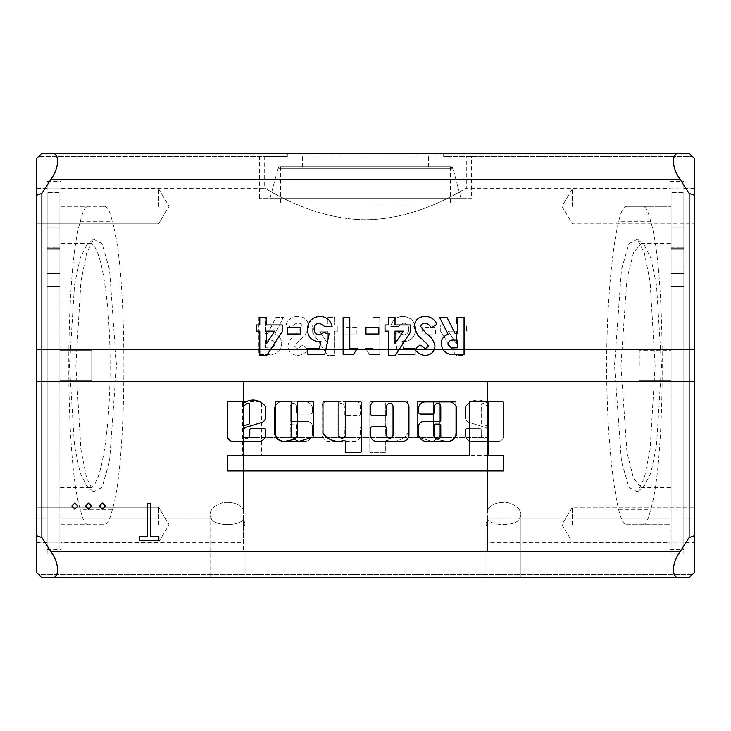 <?xml version="1.0" encoding="UTF-8"?>
<svg xmlns="http://www.w3.org/2000/svg" width="731" height="731" viewBox="0 0 731 731"><rect width="100%" height="100%" fill="white"/><g stroke="black" fill="none" stroke-linecap="round" stroke-linejoin="round"><path stroke-width="0.55" stroke-dasharray="3.65 2.74" d="M280.083 156.16L302.36 156.16L280.083 156.16L280.083 166.778L278.063 168.349L452.937 168.349A2.12 2.12 90 0 0 450.881 166.778L280.119 166.778L450.881 166.778A2.12 2.12 90 0 1 452.928 168.349L278.063 168.349A2.12 2.12 90 0 1 280.119 166.778L302.36 166.778L280.119 166.778A2.12 2.12 90 0 0 278.072 168.349L269.958 198.613L461.042 198.613L269.958 198.613M471.614 156.16L259.386 156.16L471.614 156.16L471.614 198.613L259.386 198.613L471.614 198.613M259.386 156.16L259.386 198.613M302.36 166.778L302.36 156.16M428.64 166.778L428.64 156.16L450.917 156.16L428.64 156.16M461.042 198.613L452.937 168.349L450.917 166.778L450.917 156.16M683.841 238.635L683.841 228.026L683.841 238.635M671.104 238.635L671.104 228.026L671.104 238.635M671.104 247.206L671.104 553.851L671.104 192.673L671.104 247.206L683.841 247.206L683.841 248.595L683.841 192.673L683.841 553.851L683.841 192.673L671.104 192.673L683.841 192.673L683.841 247.206L671.104 247.206M671.104 286.278L683.841 286.278L683.841 508.219L683.841 286.278L671.104 286.278L671.104 266.066L671.104 286.388L683.841 286.388L683.841 266.066L683.841 286.388L671.104 286.278L671.104 348.724L671.104 286.278M671.104 348.724L671.104 508.219L671.104 348.724M683.841 273.266L683.841 248.595L683.841 273.266L671.104 273.558L671.104 248.595L671.104 273.266L683.841 273.266M75.878 365.5L80.903 449.474L86.596 477.836L93.504 491.808L102.048 487.449L109.549 461.325L116.467 365.5L109.549 269.675L102.048 243.551L93.504 239.192L86.596 253.164L80.903 281.526L75.878 365.5M89.767 243.469C100.494 241.714 110.326 299.536 110.061 365.5C110.308 431.665 100.503 489.185 89.767 487.531L86.989 486.38L80.154 472.975L74.507 445.974L69.472 365.5L74.507 285.008L80.163 258.016L86.989 244.62L89.767 243.469L59.896 243.469L59.896 487.531L59.896 243.469M89.767 487.531L59.896 487.531M59.896 380.358L59.896 221.721L59.896 509.279L59.896 380.358L91.731 380.358L91.731 350.642L59.896 350.642L91.731 350.642L91.731 380.358L59.896 380.358M59.896 524.666L59.896 509.279L59.896 524.666L104.634 524.666L59.896 524.666M59.896 206.334L59.896 221.721L59.896 206.334L104.634 206.334L59.896 206.334M104.634 206.334C107.466 206.471 110.061 211.597 112.391 221.721C127.715 269.894 127.715 461.106 112.391 509.279C110.061 519.403 107.466 524.529 104.634 524.666M88.04 524.666C85.198 524.529 82.612 519.403 80.273 509.279C64.958 461.106 64.958 269.894 80.273 221.721C82.612 211.597 85.198 206.471 88.04 206.334M59.896 238.635L59.896 228.026L59.896 238.635M47.159 238.635L47.159 228.026L47.159 238.635M47.159 247.206L47.159 553.851L47.159 192.673L47.159 247.206L59.896 247.206L59.896 248.595L59.896 192.673L59.896 553.851L59.896 192.673L47.159 192.673L59.896 192.673L59.896 247.206L47.159 247.206M47.159 286.278L59.896 286.278L59.896 508.219L59.896 286.278L47.159 286.278L47.159 266.066L47.159 286.388L59.896 286.388L59.896 266.066L59.896 286.388L47.159 286.278L47.159 348.724L47.159 286.278M47.159 348.724L47.159 508.219L47.159 348.724M59.896 273.266L59.896 248.595L59.896 273.266L47.159 273.558L47.159 248.595L47.159 273.266L59.896 273.266M655.122 365.5L650.097 449.474L644.404 477.836L637.496 491.808L628.952 487.449L621.451 461.325L614.533 365.5L621.451 269.675L628.952 243.551L637.496 239.192L644.404 253.164L650.097 281.526L655.122 365.5M620.939 365.5L626.942 452.142L633.521 478.376L641.233 487.531L644.011 486.38L650.846 472.975L656.493 445.974L661.528 365.5L656.493 285.008L650.837 258.016L644.011 244.62L641.233 243.469L633.521 252.634L626.942 278.876L620.939 365.5M671.104 365.5L671.104 243.469L671.104 365.5M642.96 524.666C645.802 524.529 648.388 519.403 650.727 509.279C666.042 461.106 666.042 269.894 650.727 221.721C648.388 211.597 645.802 206.471 642.96 206.334L671.104 206.334L671.104 221.721L671.104 206.334L626.366 206.334C623.534 206.471 620.939 211.597 618.609 221.721C611.399 251.939 606.502 311.104 606.693 365.5C606.502 419.896 611.399 479.061 618.609 509.279C620.939 519.403 623.534 524.529 626.366 524.666L671.104 524.666L671.104 221.721L671.104 524.666L626.366 524.666M639.269 365.5L639.269 350.642L671.104 350.642L639.269 350.642L639.269 365.5M671.104 380.358L639.269 380.358L671.104 380.358M626.366 206.334L642.96 206.334M365.5 166.778L450.387 166.778L365.5 166.778M365.5 203.912L450.387 203.912L365.5 203.912M389.842 438.171A3.18 3.18 0 0 1 386.662 434.991L386.662 427.937A1.06 1.06 0 0 0 385.602 426.877L371.805 426.877A1.06 1.06 0 0 0 370.745 427.937L370.745 435.566A5.848 5.848 0 0 0 376.593 441.414L402.352 441.414A6.588 6.588 0 0 0 408.949 434.817L408.949 406.591A5.026 5.026 0 0 0 403.914 401.557L375.03 401.557A4.285 4.285 0 0 0 370.745 405.842L370.745 414.175A1.06 1.06 0 0 0 371.805 415.245L385.602 415.245A1.06 1.06 0 0 0 386.662 414.175L386.662 406.591A3.18 3.18 0 0 1 389.842 403.402A3.18 3.18 0 0 1 393.031 406.591L393.031 434.991A3.18 3.18 0 0 1 389.842 438.171M434.415 434.991A3.262 3.262 0 0 0 437.595 438.975A3.262 3.262 0 0 0 440.784 434.991L440.784 425.15A1.06 1.06 0 0 0 439.715 424.09L435.475 424.09A1.06 1.06 0 0 0 434.415 425.15L434.415 434.991M338.243 441.341A18.092 18.092 0 0 0 343.89 440.437A1.06 1.06 0 0 1 345.279 441.451L345.279 451.612A1.06 1.06 0 0 0 346.339 452.672L360.136 452.672A1.06 1.06 0 0 0 361.196 451.612L361.196 402.598A1.06 1.06 0 0 0 360.136 401.538L346.339 401.538A1.06 1.06 0 0 0 345.279 402.598L345.279 434.991A3.18 3.18 0 0 1 342.099 438.171A3.18 3.18 0 0 1 338.91 434.991L338.91 402.598A1.06 1.06 0 0 0 337.85 401.538L324.052 401.538A1.06 1.06 0 0 0 322.992 402.598L322.992 432.679A1.06 1.06 0 0 0 323.175 433.264A18.092 18.092 0 0 0 338.243 441.341M284.103 441.387A8.873 8.873 0 0 0 287.649 440.647A54.048 54.048 0 0 0 294.648 439.304L298.55 441.533L313.444 436.955L313.444 401.538L297.526 401.538L297.526 434.991A3.18 3.18 0 0 1 294.346 438.171A3.18 3.18 0 0 1 291.157 434.991L291.157 401.538L275.24 401.538L275.24 432.971A8.873 8.873 0 0 0 284.103 441.387M243.743 424.419A1.06 1.06 0 0 0 245.123 425.433L248.641 424.327A1.06 1.06 0 0 0 249.381 423.313L249.381 404.216A1.06 1.06 0 0 0 247.9 403.238A12.856 12.856 0 0 0 244.053 405.833A1.06 1.06 0 0 0 243.743 406.591L243.743 424.419M258.783 441.396A6.926 6.926 0 0 0 265.691 433.958L265.691 429.746A1.06 1.06 0 0 0 264.631 428.686L250.834 428.686A1.06 1.06 0 0 0 249.774 429.746L249.774 434.991A3.18 3.18 0 0 1 246.594 438.171A3.18 3.18 0 0 1 243.414 434.991L243.414 430.733A3.573 3.573 0 0 1 246.987 427.068L262.804 422.079A7.675 7.675 0 0 0 265.636 418.287A1.06 1.06 0 0 0 265.691 417.949L265.691 407.286A1.06 1.06 0 0 0 265.517 406.701A14.976 14.976 0 0 0 245.388 402.151A1.06 1.06 0 0 1 244.848 402.297L242.957 402.58A1.06 1.06 0 0 0 241.897 401.52L228.556 401.52A1.06 1.06 0 0 0 227.496 402.58L227.496 434.991A5.556 5.556 0 0 0 232.54 441.396L258.646 441.396A6.926 6.926 0 0 0 258.783 441.396M341.158 403.402A3.18 3.18 0 0 0 337.969 406.591L337.969 434.991A3.18 3.18 0 0 0 341.158 438.171A3.18 3.18 0 0 0 344.338 434.991L344.338 427.937A1.06 1.06 0 0 1 345.397 426.877L359.195 426.877A1.06 1.06 0 0 1 360.255 427.937L360.255 435.566A5.848 5.848 0 0 1 354.407 441.414L328.648 441.414A6.588 6.588 0 0 1 322.051 434.817L322.051 406.591A5.026 5.026 0 0 1 327.086 401.557L355.97 401.557A4.285 4.285 0 0 1 360.255 405.842L360.255 414.175A1.06 1.06 0 0 1 359.195 415.245L345.397 415.245A1.06 1.06 0 0 1 344.338 414.175L344.338 406.591A3.18 3.18 0 0 0 341.158 403.402A3.18 3.18 0 0 0 337.969 406.591L337.969 434.991A3.18 3.18 0 0 0 341.158 438.171A3.18 3.18 0 0 0 344.338 434.991L344.338 427.937A1.06 1.06 0 0 1 345.397 426.877L359.195 426.877A1.06 1.06 0 0 1 360.255 427.937L360.255 435.566A5.848 5.848 0 0 1 354.407 441.414L328.648 441.414A6.588 6.588 0 0 1 322.051 434.817L322.051 406.591A5.026 5.026 0 0 1 327.086 401.557L355.97 401.557A4.285 4.285 0 0 1 360.255 405.842L360.255 414.175A1.06 1.06 0 0 1 359.195 415.245L345.397 415.245A1.06 1.06 0 0 1 344.338 414.175L344.338 406.591A3.18 3.18 0 0 0 341.158 403.402M293.405 403.411A3.18 3.18 0 0 0 290.216 406.591L290.216 420.389A1.06 1.06 0 0 0 291.285 421.449L307.203 421.449A5.309 5.309 0 0 1 312.502 426.758L312.502 433.538A7.867 7.867 0 0 1 304.644 441.396L283.08 441.396A8.772 8.772 0 0 1 274.308 432.624L274.308 408.793A5.309 5.309 0 0 1 275.861 405.038L277.451 403.439A5.309 5.309 0 0 1 281.207 401.886L305.604 401.886A6.899 6.899 0 0 1 312.502 408.793L312.502 411.955A2.12 2.12 0 0 1 310.383 414.084L298.714 414.084A2.12 2.12 0 0 1 296.585 411.955L296.585 406.591A3.18 3.18 0 0 0 293.405 403.411A3.18 3.18 0 0 0 290.216 406.591L290.216 420.389A1.06 1.06 0 0 0 291.285 421.449L307.203 421.449A5.309 5.309 0 0 1 312.502 426.758L312.502 433.538A7.867 7.867 0 0 1 304.644 441.396L283.08 441.396A8.772 8.772 0 0 1 274.308 432.624L274.308 408.793A5.309 5.309 0 0 1 275.861 405.038L277.451 403.439A5.309 5.309 0 0 1 281.207 401.886L305.604 401.886A6.899 6.899 0 0 1 312.502 408.793L312.502 411.955A2.12 2.12 0 0 1 310.383 414.084L298.714 414.084A2.12 2.12 0 0 1 296.585 411.955L296.585 406.591A3.18 3.18 0 0 0 293.405 403.411M386.781 440.391A1.06 1.06 0 0 0 385.721 441.451L385.721 451.612A1.06 1.06 0 0 1 384.661 452.672L370.864 452.672A1.06 1.06 0 0 1 369.804 451.612L369.804 402.598A1.06 1.06 0 0 1 370.864 401.538L384.661 401.538A1.06 1.06 0 0 1 385.721 402.598L385.721 434.991A3.18 3.18 0 0 0 388.901 438.171A3.18 3.18 0 0 0 392.09 434.991L392.09 402.598A1.06 1.06 0 0 1 393.15 401.538L406.948 401.538A1.06 1.06 0 0 1 408.008 402.598L408.008 432.679A1.06 1.06 0 0 1 407.825 433.264A18.092 18.092 0 0 1 387.11 440.437A1.06 1.06 0 0 0 385.721 441.451L385.721 451.612A1.06 1.06 0 0 1 384.661 452.672L370.864 452.672A1.06 1.06 0 0 1 369.804 451.612L369.804 402.598A1.06 1.06 0 0 1 370.864 401.538L384.661 401.538A1.06 1.06 0 0 1 385.721 402.598L385.721 434.991A3.18 3.18 0 0 0 388.901 438.171A3.18 3.18 0 0 0 392.09 434.991L392.09 402.598A1.06 1.06 0 0 1 393.15 401.538L406.948 401.538A1.06 1.06 0 0 1 408.008 402.598L408.008 432.679A1.06 1.06 0 0 1 407.825 433.264A18.092 18.092 0 0 1 387.11 440.437A1.06 1.06 0 0 0 386.781 440.391M481.619 404.216A1.06 1.06 0 0 1 483.1 403.238A12.856 12.856 0 0 1 486.947 405.833A1.06 1.06 0 0 1 487.257 406.591L487.257 424.419A1.06 1.06 0 0 1 485.877 425.433L482.359 424.327A1.06 1.06 0 0 1 481.619 423.313L481.619 404.216A1.06 1.06 0 0 1 483.1 403.238A12.856 12.856 0 0 1 486.947 405.833A1.06 1.06 0 0 1 487.257 406.591L487.257 424.419A1.06 1.06 0 0 1 485.877 425.433L482.359 424.327A1.06 1.06 0 0 1 481.619 423.313L481.619 404.216M484.023 427.068A3.573 3.573 0 0 0 484.013 427.068L468.196 422.079A7.675 7.675 0 0 1 465.364 418.287A1.06 1.06 0 0 1 465.309 417.949L465.309 407.286A1.06 1.06 0 0 1 465.483 406.701A14.976 14.976 0 0 1 485.612 402.151A1.06 1.06 0 0 0 486.152 402.297L488.043 402.58A1.06 1.06 0 0 1 489.103 401.52L502.444 401.52A1.06 1.06 0 0 1 503.504 402.58L503.504 434.991A5.556 5.556 0 0 1 498.46 441.396L472.354 441.396A6.926 6.926 0 0 1 465.309 433.958L465.309 429.746A1.06 1.06 0 0 1 466.369 428.686L480.166 428.686A1.06 1.06 0 0 1 481.226 429.746L481.226 434.991A3.18 3.18 0 0 0 484.406 438.171A3.18 3.18 0 0 0 487.586 434.991L487.586 430.733A3.573 3.573 0 0 0 484.023 427.068L468.196 422.079A7.675 7.675 0 0 1 465.364 418.287A1.06 1.06 0 0 1 465.309 417.949L465.309 407.286A1.06 1.06 0 0 1 465.483 406.701A14.976 14.976 0 0 1 485.612 402.151A1.06 1.06 0 0 0 486.152 402.297L488.043 402.58A1.06 1.06 0 0 1 489.103 401.52L502.444 401.52A1.06 1.06 0 0 1 503.504 402.58L503.504 434.991A5.556 5.556 0 0 1 498.46 441.396L472.354 441.396A6.926 6.926 0 0 1 465.309 433.958L465.309 429.746A1.06 1.06 0 0 1 466.369 428.686L480.166 428.686A1.06 1.06 0 0 1 481.226 429.746L481.226 434.991A3.18 3.18 0 0 0 484.406 438.171A3.18 3.18 0 0 0 487.586 434.991L487.586 430.733A3.573 3.573 0 0 0 484.023 427.068M60.956 188.287L60.956 349.582L670.044 349.582L60.956 349.582L60.956 188.287L264.695 188.287C264.512 187.008 310.31 219.428 365.463 219.757C420.727 219.437 466.579 186.962 466.305 188.287C466.488 187.008 420.69 219.428 365.537 219.757C310.273 219.437 264.421 186.962 264.695 188.287L264.695 156.461L287.347 156.461L287.347 153.272L443.653 153.272L443.653 156.461L692.33 156.461L443.653 156.461L443.653 153.272L287.347 153.272L287.347 156.461L264.695 156.461M670.044 188.287L670.044 349.582L670.044 188.287L466.305 188.287L466.305 156.461M36.55 524.666L36.55 507.159L36.55 524.666M158.581 524.666L158.581 507.159L158.581 524.666M36.55 206.334L36.55 188.826L36.55 206.334M158.581 206.334L158.581 188.826L158.581 206.334M694.45 524.666L694.45 507.159L694.45 524.666M572.419 524.666L572.419 507.159L572.419 524.666M694.45 206.334L694.45 188.826L694.45 206.334M572.419 206.334L572.419 188.826L572.419 206.334M487.531 542.713L487.531 518.964L519.54 518.964C515.483 526.247 492.045 526.43 487.531 519.193L487.531 528.157L485.941 523.844L487.531 519.047L487.531 381.418L694.45 381.418L694.45 349.582L683.841 349.582L694.45 349.582L694.45 188.287L694.45 349.582L36.55 349.582L60.956 349.582L60.956 181.398L60.956 349.582L36.55 349.582L694.45 349.582L694.45 542.713L694.45 381.418L36.55 381.418L694.45 381.418L670.044 381.418L670.044 549.602L670.044 381.418L487.531 381.418L487.531 509.845C491.186 504.043 497.957 501.585 507.835 502.453C516.452 505.231 520.828 509.333 520.956 514.77L519.54 518.964L670.044 518.964L519.54 518.964L520.956 514.77L520.956 577.728L485.941 577.728L520.956 577.728L485.941 577.728L520.956 577.728L520.956 514.77C520.847 509.379 516.506 505.285 507.926 502.48C498.049 501.548 491.259 503.997 487.531 509.845L487.531 381.418L487.531 519.047L485.941 523.844L485.941 577.728L485.941 523.844L487.531 528.157L487.531 519.193C491.981 526.393 515.419 526.283 519.54 518.964L487.531 518.964L487.531 542.713L670.044 542.713L670.044 518.964L670.044 542.713M243.469 389.166L243.469 437.494L243.469 381.418L487.531 381.418L243.469 381.418L243.469 389.166M561.901 206.334L572.419 223.841L694.45 223.841L572.419 223.841L561.901 206.334L572.419 188.826L694.45 188.826L572.419 188.826L561.901 206.334M561.901 524.666L572.419 542.174L694.45 542.174L572.419 542.174L561.901 524.666L572.419 507.159L694.45 507.159L572.419 507.159L561.901 524.666M211.46 518.964C215.517 526.247 238.955 526.43 243.469 519.193L243.469 528.157L245.059 523.844L245.059 577.728L210.044 577.728L245.059 577.728L210.044 577.728L245.059 577.728L245.059 523.844L243.469 519.047L243.469 437.494L243.469 519.047L245.059 523.844L243.469 528.157L243.469 551.201L243.469 519.193C239.019 526.393 215.581 526.283 211.46 518.964L210.044 514.77L210.044 577.728L210.044 514.77C210.153 509.379 214.494 505.285 223.074 502.48C232.951 501.548 239.741 503.997 243.469 509.845C239.814 504.043 233.043 501.585 223.165 502.453C214.548 505.231 210.172 509.333 210.044 514.77L211.46 518.964L60.956 518.964L211.46 518.964M297.636 355.403C301.93 355.065 305.348 353.1 307.888 349.491L302.899 344.931L297.563 348.742L294.556 346.311L295.169 344.529L305.001 335.456L308.838 326.931C308.217 320.215 304.498 316.687 297.691 316.359C292.208 316.578 288.306 319.219 285.985 324.272L291.843 327.79C293.076 325.067 295.105 323.477 297.928 323.029C300.331 323.093 301.739 324.272 302.168 326.547L297.243 332.952C292.236 336.15 289.12 340.491 287.886 345.982C288.507 351.821 291.751 354.955 297.636 355.403C301.93 355.065 305.348 353.1 307.888 349.491L302.899 344.931L297.563 348.742L294.556 346.311L295.169 344.529L305.001 335.456L308.838 326.931C308.217 320.215 304.498 316.687 297.691 316.359C292.208 316.578 288.306 319.219 285.985 324.272L291.843 327.79C293.076 325.067 295.105 323.477 297.928 323.029C300.331 323.093 301.739 324.272 302.168 326.547L297.243 332.952C292.236 336.15 289.12 340.491 287.886 345.982C288.507 351.821 291.751 354.955 297.636 355.403M344.073 327.79L344.073 333.976L356.929 333.976L356.929 327.79L344.073 327.79L344.073 333.976L356.929 333.976L356.929 327.79L344.073 327.79M393.744 333.848L398.112 354.453L415.016 354.453L415.016 348.267L403.393 348.267L401.94 341.24L404.243 341.596C411.452 340.774 415.199 336.671 415.491 329.288C414.934 321.485 410.795 317.181 403.083 316.359C396.522 316.669 392.41 320.004 390.738 326.364L398.358 326.364L403.457 323.029C406.911 323.486 408.702 325.496 408.83 329.051C408.739 332.486 407.039 334.442 403.731 334.935L399.354 332.559L393.744 333.848L398.112 354.453L415.016 354.453L415.016 348.267L403.393 348.267L401.94 341.24L404.243 341.596C411.452 340.774 415.199 336.671 415.491 329.288C414.934 321.485 410.795 317.181 403.083 316.359C396.522 316.669 392.41 320.004 390.738 326.364L398.358 326.364L403.457 323.029C406.911 323.486 408.702 325.496 408.83 329.051C408.739 332.486 407.039 334.442 403.731 334.935L399.354 332.559L393.744 333.848M440.729 331.682L456.162 355.403L463.107 355.403L463.107 331.125L466.442 331.125L466.442 324.93L463.107 324.93L463.107 317.318L456.446 317.318L456.446 324.93L440.729 324.93L440.729 331.682L456.162 355.403L463.107 355.403L463.107 331.125L466.442 331.125L466.442 324.93L463.107 324.93L463.107 317.318L456.446 317.318L456.446 324.93L440.729 324.93L440.729 331.682M41.859 537.587L50.631 551.201C59.896 564.067 59.942 579.071 50.631 577.728L41.859 577.728L36.55 572.419L36.55 535.695L41.859 537.587L41.859 193.413L36.55 195.305L36.55 158.581L41.859 153.272L689.141 153.272L694.45 158.581L694.45 535.695L689.141 537.587L689.141 193.413L680.369 179.799L50.631 179.799L41.859 193.413M694.45 535.695L694.45 572.419L689.141 577.728L680.369 577.728C671.104 579.08 671.058 564.158 680.369 551.201L689.141 537.587M439.843 434.991L439.843 401.538L455.76 401.538L455.76 432.971A8.873 8.873 0 0 1 443.351 440.647A54.048 54.048 0 0 1 436.352 439.304L432.45 441.533L417.556 436.955L417.556 401.538L433.474 401.538L433.474 434.991A3.18 3.18 0 0 0 436.654 438.171A3.18 3.18 0 0 0 439.843 434.991L439.843 401.538L455.76 401.538L455.76 432.971A8.873 8.873 0 0 1 443.351 440.647A54.048 54.048 0 0 1 436.352 439.304L432.45 441.533L417.556 436.955L417.556 401.538L433.474 401.538L433.474 434.991A3.18 3.18 0 0 0 436.654 438.171A3.18 3.18 0 0 0 439.843 434.991M422.637 327.79L422.637 333.976L435.493 333.976L435.493 327.79L422.637 327.79L422.637 333.976L435.493 333.976L435.493 327.79L422.637 327.79M365.5 348.267L369.484 354.453L379.782 354.453L379.782 317.318L373.121 317.318L373.121 348.267L365.5 348.267L369.484 354.453L379.782 354.453L379.782 317.318L373.121 317.318L373.121 348.267L365.5 348.267M227.496 455.559L242.473 455.559L242.473 401.538L261.57 401.538L261.57 455.559L503.504 455.559L503.504 470.947L227.496 470.947L227.496 455.559L242.473 455.559L242.473 401.538L261.57 401.538L261.57 455.559L503.504 455.559L503.504 470.947L227.496 470.947L227.496 455.559L227.496 470.947L503.504 470.947L503.504 455.559L488.527 455.559L488.527 401.538L469.43 401.538L469.43 455.559L227.496 455.559M258.847 317.318L258.847 354.453L266.614 354.453C275.304 355.467 280.339 351.949 281.7 343.908C281.627 339.102 279.324 335.894 274.792 334.259L283.363 317.318L275.952 317.318L267.774 333.5L265.508 333.5L265.508 317.318L258.847 317.318L258.847 354.453L266.614 354.453C275.304 355.467 280.339 351.949 281.7 343.908C281.627 339.102 279.324 335.894 274.792 334.259L283.363 317.318L275.952 317.318L267.774 333.5L265.508 333.5L265.508 317.318L258.847 317.318M312.174 331.682L327.598 355.403L334.551 355.403L334.551 331.125L337.886 331.125L337.886 324.93L334.551 324.93L334.551 317.318L327.881 317.318L327.881 324.93L312.174 324.93L312.174 331.682L327.598 355.403L334.551 355.403L334.551 331.125L337.886 331.125L337.886 324.93L334.551 324.93L334.551 317.318L327.881 317.318L327.881 324.93L312.174 324.93L312.174 331.682M670.044 349.582L683.841 349.582L670.044 349.582L670.044 181.398L670.044 349.582M36.55 349.582L36.55 542.713L36.55 381.418L243.469 381.418L243.469 509.845L243.469 381.418L47.159 381.418L47.159 549.602L47.159 381.418L36.55 381.418L36.55 188.287L36.55 349.582M47.159 349.582L47.159 181.398L47.159 349.582M683.841 349.582L683.841 181.398L683.841 349.582M443.653 153.272L689.141 153.272L443.653 153.272M287.347 156.461L38.67 156.461L287.347 156.461M38.67 156.461L41.859 153.272L287.347 153.272M36.55 535.695L36.55 195.305M692.33 156.461L689.141 153.272L692.33 156.461M680.369 153.272C671.104 151.92 671.058 166.842 680.369 179.799M50.631 179.799C59.896 166.933 59.942 151.929 50.631 153.272M692.33 574.539L38.67 574.539L41.859 577.728L38.67 574.539L692.33 574.539L689.141 577.728L50.631 577.728L680.369 577.728M36.55 518.964L47.159 518.964L36.55 518.964M36.55 542.713L47.159 542.713L47.159 518.964L47.159 542.713M683.841 542.713L683.841 381.418L683.841 518.964L694.45 518.964L683.841 518.964L683.841 542.713L694.45 542.713M689.141 193.413L694.45 195.305M60.956 381.418L60.956 549.602L60.956 381.418M41.859 577.728L689.141 577.728M683.841 381.418L683.841 549.602L683.841 381.418M60.956 542.713L60.956 518.964L60.956 542.713L243.469 542.713L243.469 518.964L243.469 542.713M487.531 528.157L487.531 551.201L487.531 528.157M150.76 536.773L158.855 536.773L158.855 540.584L139.329 540.584L139.329 536.773L147.424 536.773L147.424 503.449L150.76 503.449L150.76 536.773M88.625 502.974L91.713 506.062M74.809 502.974L77.906 506.062M102.431 502.974L105.52 506.062M448.222 331.125L456.446 331.125L456.446 343.762L448.222 331.125L456.446 331.125L456.446 343.762L448.222 331.125M296.585 425.15L296.585 434.991A3.262 3.262 0 0 1 293.405 438.975A3.262 3.262 0 0 1 290.216 434.991L290.216 425.15A1.06 1.06 0 0 1 291.285 424.09L295.525 424.09A1.06 1.06 0 0 1 296.585 425.15L296.585 434.991A3.262 3.262 0 0 1 293.405 438.975A3.262 3.262 0 0 1 290.216 434.991L290.216 425.15A1.06 1.06 0 0 1 291.285 424.09L295.525 424.09A1.06 1.06 0 0 1 296.585 425.15M267.774 347.792L265.508 347.792L265.508 340.171L268.103 340.171C271.822 339.586 274.134 340.856 275.03 343.99C273.951 347.161 271.53 348.422 267.774 347.792L265.508 347.792L265.508 340.171L268.103 340.171C271.822 339.586 274.134 340.856 275.03 343.99C273.951 347.161 271.53 348.422 267.774 347.792M319.666 331.125L327.881 331.125L327.881 343.762L319.666 331.125L327.881 331.125L327.881 343.762L319.666 331.125M464.066 317.318L464.066 354.453L456.299 354.453C447.6 355.467 442.566 351.949 441.204 343.908C441.277 339.102 443.58 335.894 448.112 334.259L439.541 317.318L446.952 317.318L455.139 333.5L457.396 333.5L457.396 317.318L464.066 317.318M455.13 347.792L457.396 347.792L457.396 340.171L454.801 340.171C451.082 339.586 448.77 340.856 447.875 343.99C448.953 347.161 451.374 348.422 455.13 347.792M434.415 406.591A3.18 3.18 0 0 1 437.595 403.411A3.18 3.18 0 0 1 440.784 406.591L440.784 420.389A1.06 1.06 0 0 1 439.715 421.449L423.797 421.449A5.309 5.309 0 0 0 418.498 426.758L418.498 433.538A7.867 7.867 0 0 0 426.356 441.396L447.92 441.396A8.772 8.772 0 0 0 456.692 432.624L456.692 408.793A5.309 5.309 0 0 0 455.139 405.038L453.549 403.439A5.309 5.309 0 0 0 449.793 401.886L425.396 401.886A6.899 6.899 0 0 0 418.498 408.793L418.498 411.955A2.12 2.12 0 0 0 420.617 414.084L432.286 414.084A2.12 2.12 0 0 0 434.415 411.955L434.415 406.591M425.268 355.403C420.983 355.065 417.565 353.1 415.016 349.491L420.005 344.931L425.341 348.742L428.348 346.311L427.736 344.529L417.904 335.456L414.066 326.931C414.687 320.215 418.406 316.687 425.223 316.359C430.696 316.578 434.598 319.219 436.919 324.272L431.062 327.79C429.828 325.067 427.799 323.477 424.976 323.029C422.582 323.093 421.166 324.272 420.736 326.547L425.661 332.952C430.669 336.15 433.785 340.491 435.018 345.982C434.397 351.821 431.153 354.955 425.268 355.403M410.731 331.682L395.307 355.403L388.353 355.403L388.353 331.125L385.018 331.125L385.018 324.93L388.353 324.93L388.353 317.318L395.023 317.318L395.023 324.93L410.731 324.93L410.731 331.682M403.238 331.125L395.023 331.125L395.023 343.762L403.238 331.125M378.832 327.79L378.832 333.976L365.975 333.976L365.975 327.79L378.832 327.79M357.404 348.267L353.429 354.453L343.122 354.453L343.122 317.318L349.784 317.318L349.784 348.267L357.404 348.267M282.175 331.682L266.742 355.403L259.797 355.403L259.797 331.125L256.462 331.125L256.462 324.93L259.797 324.93L259.797 317.318L266.459 317.318L266.459 324.93L282.175 324.93L282.175 331.682M274.682 331.125L266.459 331.125L266.459 343.762L274.682 331.125M300.267 327.79L300.267 333.976L287.411 333.976L287.411 327.79L300.267 327.79M329.16 333.848L324.792 354.453L307.888 354.453L307.888 348.267L319.511 348.267L320.964 341.24L318.67 341.596C311.452 340.774 307.705 336.671 307.413 329.288C307.97 321.485 312.11 317.181 319.831 316.359C326.382 316.669 330.494 320.004 332.166 326.364L324.555 326.364L319.447 323.029C315.993 323.486 314.202 325.496 314.074 329.051C314.166 332.486 315.865 334.442 319.173 334.935L323.559 332.559L329.16 333.848M671.104 273.357L683.841 273.357L671.104 273.357M671.104 248.595L683.841 248.595L671.104 248.595M80.273 221.721L112.391 221.721M112.391 509.279L80.273 509.279M47.159 273.357L59.896 273.357L47.159 273.357M47.159 248.595L59.896 248.595L47.159 248.595M650.727 221.721L618.609 221.721M618.609 509.279L650.727 509.279M243.469 437.494L487.531 437.494L243.469 437.494M50.631 551.201L680.369 551.201M671.104 228.026L683.841 228.026L671.104 228.026M671.104 553.851L683.841 553.851M671.104 508.219L683.841 508.219M671.104 249.244L683.841 249.244L671.104 249.244M671.104 266.066L683.841 266.066L671.104 266.066M671.104 273.558L683.841 273.558L671.104 273.558M93.504 491.808L86.989 486.38M93.504 239.192L86.989 244.62M47.159 228.026L59.896 228.026L47.159 228.026M47.159 553.851L59.896 553.851M47.159 508.219L59.896 508.219M47.159 249.244L59.896 249.244L47.159 249.244M47.159 266.066L59.896 266.066L47.159 266.066M47.159 273.558L59.896 273.558L47.159 273.558M637.496 491.808L644.011 486.38M641.233 243.469L671.104 243.469M641.233 487.531L671.104 487.531M637.496 239.192L644.011 244.62M450.387 166.778L450.387 203.912M280.613 166.778L280.613 203.912M158.581 507.159L36.55 507.159L158.581 507.159L169.099 524.666L158.581 507.159M158.581 188.826L36.55 188.826L158.581 188.826L169.099 206.334L158.581 188.826M47.159 181.398L60.956 181.398M670.044 181.398L683.841 181.398M158.581 542.174L36.55 542.174L158.581 542.174L169.099 524.666L158.581 542.174M47.159 188.287L36.55 188.287M158.581 223.841L36.55 223.841L158.581 223.841L169.099 206.334L158.581 223.841M694.45 188.287L683.841 188.287M243.469 551.201L487.531 551.201M47.159 549.602L60.956 549.602M670.044 549.602L683.841 549.602"/><path stroke-width="1.1" d="M389.842 438.171A3.18 3.18 0 0 1 386.662 434.991L386.662 427.937A1.06 1.06 0 0 0 385.602 426.877L371.805 426.877A1.06 1.06 0 0 0 370.745 427.937L370.745 435.566A5.848 5.848 0 0 0 376.593 441.414L402.352 441.414A6.588 6.588 0 0 0 408.949 434.817L408.949 406.591A5.026 5.026 0 0 0 403.914 401.557L375.03 401.557A4.285 4.285 0 0 0 370.745 405.842L370.745 414.175A1.06 1.06 0 0 0 371.805 415.245L385.602 415.245A1.06 1.06 0 0 0 386.662 414.175L386.662 406.591A3.18 3.18 0 0 1 389.842 403.402A3.18 3.18 0 0 1 393.031 406.591L393.031 434.991A3.18 3.18 0 0 1 389.842 438.171M434.415 434.991A3.262 3.262 0 0 0 437.595 438.975A3.262 3.262 0 0 0 440.784 434.991L440.784 425.15A1.06 1.06 0 0 0 439.715 424.09L435.475 424.09A1.06 1.06 0 0 0 434.415 425.15L434.415 434.991M338.243 441.341A18.092 18.092 0 0 0 343.89 440.437A1.06 1.06 0 0 1 345.279 441.451L345.279 451.612A1.06 1.06 0 0 0 346.339 452.672L360.136 452.672A1.06 1.06 0 0 0 361.196 451.612L361.196 402.598A1.06 1.06 0 0 0 360.136 401.538L346.339 401.538A1.06 1.06 0 0 0 345.279 402.598L345.279 434.991A3.18 3.18 0 0 1 342.099 438.171A3.18 3.18 0 0 1 338.91 434.991L338.91 402.598A1.06 1.06 0 0 0 337.85 401.538L324.052 401.538A1.06 1.06 0 0 0 322.992 402.598L322.992 432.679A1.06 1.06 0 0 0 323.175 433.264A18.092 18.092 0 0 0 338.243 441.341M284.103 441.387A8.873 8.873 0 0 0 287.649 440.647A54.048 54.048 0 0 0 294.648 439.304L298.55 441.533L313.444 436.955L313.444 401.538L297.526 401.538L297.526 434.991A3.18 3.18 0 0 1 294.346 438.171A3.18 3.18 0 0 1 291.157 434.991L291.157 401.538L275.24 401.538L275.24 432.971A8.873 8.873 0 0 0 284.103 441.387M243.743 424.419A1.06 1.06 0 0 0 245.123 425.433L248.641 424.327A1.06 1.06 0 0 0 249.381 423.313L249.381 404.216A1.06 1.06 0 0 0 247.9 403.238A12.856 12.856 0 0 0 244.053 405.833A1.06 1.06 0 0 0 243.743 406.591L243.743 424.419M258.783 441.396A6.926 6.926 0 0 0 265.691 433.958L265.691 429.746A1.06 1.06 0 0 0 264.631 428.686L250.834 428.686A1.06 1.06 0 0 0 249.774 429.746L249.774 434.991A3.18 3.18 0 0 1 246.594 438.171A3.18 3.18 0 0 1 243.414 434.991L243.414 430.733A3.573 3.573 0 0 1 246.987 427.068L262.804 422.079A7.675 7.675 0 0 0 265.636 418.287A1.06 1.06 0 0 0 265.691 417.949L265.691 407.286A1.06 1.06 0 0 0 265.517 406.701A14.976 14.976 0 0 0 245.388 402.151A1.06 1.06 0 0 1 244.848 402.297L242.957 402.58A1.06 1.06 0 0 0 241.897 401.52L228.556 401.52A1.06 1.06 0 0 0 227.496 402.58L227.496 434.991A5.556 5.556 0 0 0 232.54 441.396L258.646 441.396A6.926 6.926 0 0 0 258.783 441.396M300.267 327.79L300.267 333.976L287.411 333.976L287.411 327.79L300.267 327.79M357.404 348.267L353.429 354.453L343.122 354.453L343.122 317.318L349.784 317.318L349.784 348.267L357.404 348.267M410.731 331.682L395.307 355.403L388.353 355.403L388.353 331.125L385.018 331.125L385.018 324.93L388.353 324.93L388.353 317.318L395.023 317.318L395.023 324.93L410.731 324.93L410.731 331.682M464.066 317.318L464.066 354.453L456.299 354.453C447.6 355.467 442.566 351.949 441.204 343.908C441.277 339.102 443.58 335.894 448.112 334.259L439.541 317.318L446.952 317.318L455.139 333.5L457.396 333.5L457.396 317.318L464.066 317.318M158.855 540.584L158.855 536.773L150.76 536.773L150.76 503.449L147.424 503.449L147.424 536.773L139.329 536.773L139.329 540.584L158.855 540.584M91.713 506.062L88.625 509.16L85.527 506.062L88.625 509.16L91.713 506.062L88.625 502.974L85.527 506.062L88.625 502.974M692.33 574.539L689.141 577.728L694.45 572.419L694.45 158.581L689.141 153.272L41.859 153.272L36.55 158.581L36.55 195.305L41.859 193.413L41.859 537.587L36.55 535.695L36.55 572.419L41.859 577.728L50.631 577.728C59.896 579.08 59.942 564.158 50.631 551.201L41.859 537.587M41.859 193.413L50.631 179.799L680.369 179.799L689.141 193.413L689.141 537.587L680.369 551.201C671.104 564.067 671.058 579.071 680.369 577.728L689.141 577.728M77.906 506.062L74.809 509.16L71.72 506.062L74.809 509.16L77.906 506.062L74.809 502.974L71.72 506.062L74.809 502.974M105.52 506.062L102.431 509.16L99.334 506.062L102.431 509.16L105.52 506.062L102.431 502.974L99.334 506.062L102.431 502.974M440.784 406.591L440.784 420.389A1.06 1.06 0 0 1 439.715 421.449L423.797 421.449A5.309 5.309 0 0 0 418.498 426.758L418.498 433.538A7.867 7.867 0 0 0 426.356 441.396L447.92 441.396A8.772 8.772 0 0 0 456.692 432.624L456.692 408.793A5.309 5.309 0 0 0 455.139 405.038L453.549 403.439A5.309 5.309 0 0 0 449.793 401.886L425.396 401.886A6.899 6.899 0 0 0 418.498 408.793L418.498 411.955A2.12 2.12 0 0 0 420.617 414.084L432.286 414.084A2.12 2.12 0 0 0 434.415 411.955L434.415 406.591A3.18 3.18 0 0 1 437.595 403.411A3.18 3.18 0 0 1 440.784 406.591M425.268 355.403C420.983 355.065 417.565 353.1 415.016 349.491L420.005 344.931L425.341 348.742L428.348 346.311L427.736 344.529L417.904 335.456L414.066 326.931C414.687 320.215 418.406 316.687 425.223 316.359C430.696 316.578 434.598 319.219 436.919 324.272L431.062 327.79C429.828 325.067 427.799 323.477 424.976 323.029C422.582 323.093 421.166 324.272 420.736 326.547L425.661 332.952C430.669 336.15 433.785 340.491 435.018 345.982C434.397 351.821 431.153 354.955 425.268 355.403M378.832 327.79L378.832 333.976L365.975 333.976L365.975 327.79L378.832 327.79M503.504 455.559L488.527 455.559L488.527 401.538L469.43 401.538L469.43 455.559L227.496 455.559L227.496 470.947L503.504 470.947L503.504 455.559M282.175 331.682L266.742 355.403L259.797 355.403L259.797 331.125L256.462 331.125L256.462 324.93L259.797 324.93L259.797 317.318L266.459 317.318L266.459 324.93L282.175 324.93L282.175 331.682M329.16 333.848L324.792 354.453L307.888 354.453L307.888 348.267L319.511 348.267L320.964 341.24L318.67 341.596C311.452 340.774 307.705 336.671 307.413 329.288C307.97 321.485 312.11 317.181 319.831 316.359C326.382 316.669 330.494 320.004 332.166 326.364L324.555 326.364L319.447 323.029C315.993 323.486 314.202 325.496 314.074 329.051C314.166 332.486 315.865 334.442 319.173 334.935L323.559 332.559L329.16 333.848M38.67 156.461L41.859 153.272L287.347 153.272M36.55 195.305L36.55 535.695M680.369 179.799C671.104 166.933 671.058 151.929 680.369 153.272M50.631 153.272C59.896 151.92 59.942 166.842 50.631 179.799M694.45 535.695L689.141 537.587M694.45 195.305L689.141 193.413M41.859 577.728L680.369 577.728M457.396 347.792L457.396 340.171L454.801 340.171C451.082 339.586 448.77 340.856 447.875 343.99C448.953 347.161 451.374 348.422 455.13 347.792L457.396 347.792M403.238 331.125L395.023 331.125L395.023 343.762L403.238 331.125M274.682 331.125L266.459 331.125L266.459 343.762L274.682 331.125M680.369 551.201L50.631 551.201"/></g></svg>
